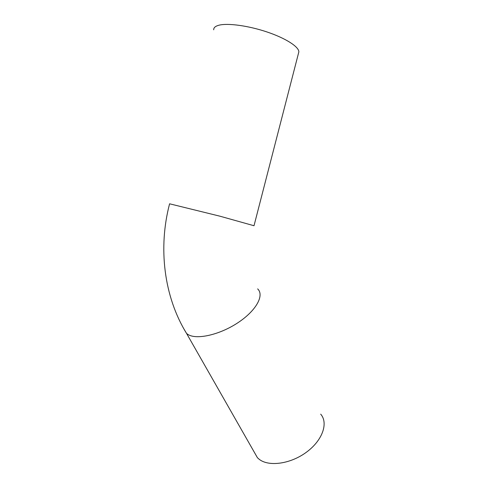 <?xml version="1.0" encoding="UTF-8"?>
<svg xmlns="http://www.w3.org/2000/svg" width="488" height="488" viewBox="0 0 488 488"><rect width="100%" height="100%" fill="white"/><g stroke="black" fill="none" stroke-linecap="round" stroke-linejoin="round"><path stroke-width="0.73" d="M320.689 414.147C328.448 422.876 322.733 440.109 306.732 451.98C290.836 463.948 268.833 467.028 259.14 459.245L257.432 457.726L253.809 451.363M298.412 53.582L298.857 51.844C298.827 46.732 285.718 38.253 267.034 31.976C248.38 25.687 227.634 22.887 218.85 25.236C215.306 26.193 213.591 27.718 213.695 29.817M257.646 288.884C264.526 295.191 256.401 310.435 238.236 322.513C220.155 334.652 196.981 339.996 188.142 334.591L186.605 333.511L183.83 328.79M254.01 225.737L219.856 216.172L169.586 203.801C158.045 247.739 163.834 296.625 186.605 333.511L257.432 457.726M298.857 51.844L254.034 225.645"/></g></svg>
